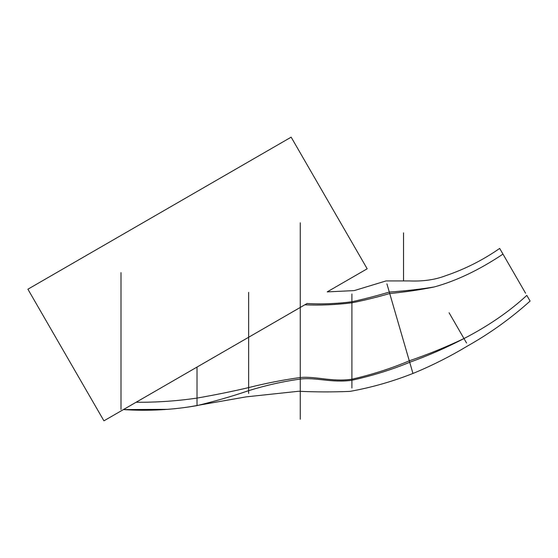<?xml version="1.0" encoding="UTF-8"?>
<svg xmlns="http://www.w3.org/2000/svg" width="558" height="558" viewBox="0 0 558 558"><rect width="100%" height="100%" fill="white"/><g stroke="black" fill="none" stroke-linecap="round" stroke-linejoin="round"><path stroke-width="0.84" d="M132.609 404.271L133.906 403.525M135.901 402.374L302.408 306.202M434.187 286.972C420.593 289.769 405.771 291.96 389.728 293.536C376.971 297.226 364.367 300.316 351.903 302.813C335.532 304.835 319.839 305.505 304.814 304.808L123.409 409.586C148.128 411.204 172.659 409.886 197.016 405.617C215.479 401.118 232.686 396.138 248.645 390.663C265.922 385.306 283.129 381.442 300.274 379.077C315.319 377.062 332.003 383.158 351.903 380.263C372.465 375.701 391.737 369.71 409.712 362.288C428.286 355.606 446.379 347.697 463.977 338.553C446.1 347.048 427.867 354.469 409.286 360.81C391.472 368.371 372.346 374.509 351.903 379.217C332.129 382.167 315.521 376.001 300.274 377.522C283.025 379.907 265.81 383.269 248.645 387.594C232.805 391.339 215.59 394.834 197.016 398.084C176.872 401.035 156.568 402.423 136.11 402.248L307.046 303.517C321.534 304.34 336.481 303.754 351.903 301.766C363.774 299.158 376.238 295.921 389.303 292.064C405.638 290.899 420.599 289.204 434.187 286.972C456.43 280.855 479.357 269.898 502.974 254.113L499.689 248.422C482.886 260.098 464.814 269.221 445.472 275.785C434.905 279.802 422.845 281.511 409.3 280.918L386.038 280.925L354.225 290.599L327.183 291.89L367.178 268.789L291.15 137.163L27.9 289.211L103.927 420.837L123.409 409.586C148.177 411.211 172.701 409.893 196.988 405.624L186.435 407.298M167.658 409.328L123.409 409.586M463.977 338.553C488.243 326.039 509.189 311.65 526.815 295.384L530.1 301.076C510.807 318.423 489.847 333.454 467.213 346.176C450.578 356.178 433.315 364.939 415.431 372.451C394.269 381.03 372.458 387.336 350.019 391.381C332.924 392.114 315.814 392.072 298.669 391.263L246.176 396.864L188.688 406.97M121.009 272.611L121.009 409.419L121.009 272.611M197.016 367.073L197.016 405.617M248.645 337.255L248.645 292.336C248.645 283.318 248.645 283.318 248.645 292.336L248.645 393.439M300.274 419.239L300.274 303.671C300.274 286.763 300.274 286.763 300.274 303.671L300.274 222.809M351.903 294.003L351.903 388.005M403.532 280.625L403.532 232.839M386.917 283.869L412.948 373.421M449.078 312.759L466.565 343.037M525.58 293.243L502.974 254.113"/></g></svg>

